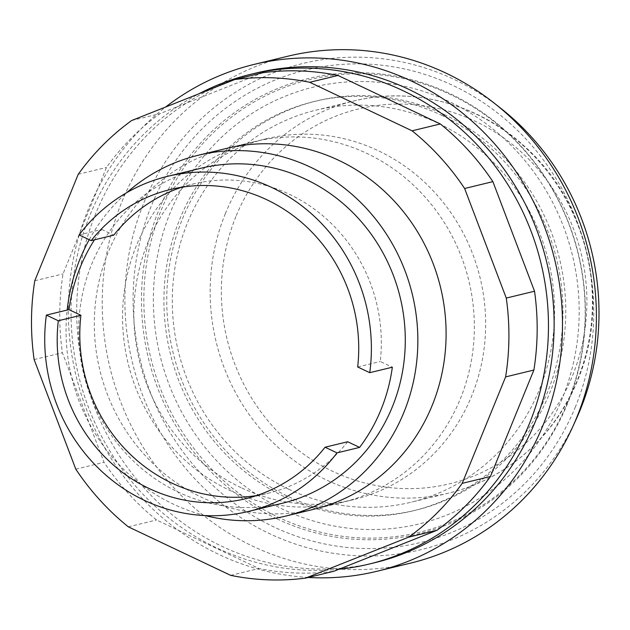 <?xml version="1.0" encoding="UTF-8"?>
<svg xmlns="http://www.w3.org/2000/svg" width="630" height="630" viewBox="0 0 630 630"><rect width="100%" height="100%" fill="white"/><g stroke="black" fill="none" stroke-linecap="round" stroke-linejoin="round"><path stroke-width="0.47" stroke-dasharray="3.15 2.36" d="M254.709 141.569L226.461 148.42A185.63 175.305 -103.6 0 0 94.807 310.118A185.63 175.305 -103.6 0 0 201.482 497.235A185.63 175.305 -103.6 0 0 313.953 509.229L342.2 502.378A185.63 175.305 76.4 0 1 229.73 490.384A185.63 175.305 76.4 0 1 123.055 303.266A185.63 175.305 76.4 0 1 254.709 141.569A185.63 175.305 76.4 0 1 367.188 153.57A185.63 175.305 76.4 0 1 460.373 398.727A185.63 175.305 76.4 0 1 342.2 502.378M263.033 72.694L159.949 113.66A251.929 237.919 -103.6 0 0 106.478 167.446L63.039 273.9A251.929 237.919 -103.6 0 0 62.386 352.721L104.037 462.302A251.929 237.919 -103.6 0 0 156.579 519.986L258.922 568.504A251.929 237.919 -103.6 0 0 333.884 571.26M131.694 120.511L159.949 113.66M78.23 174.297L106.478 167.446M34.784 280.752L63.039 273.9M34.13 359.572L62.386 352.721M75.789 469.153L104.037 462.302M128.323 526.837L156.579 519.986M230.674 575.355L258.922 568.504M410.76 563.07A260.765 246.267 76.4 0 1 252.772 546.218A260.765 246.267 76.4 0 1 102.918 283.366A260.765 246.267 76.4 0 1 287.863 56.22M308.314 577.458A260.765 246.267 76.4 0 1 218.87 554.439A260.765 246.267 76.4 0 1 165.643 107.021M374.779 562.7A251.929 237.919 76.4 0 1 222.138 546.415A251.929 237.919 76.4 0 1 77.364 292.477A251.929 237.919 76.4 0 1 256.04 73.033M338.956 569.236A251.929 237.919 76.4 0 1 216.492 547.785A251.929 237.919 76.4 0 1 71.237 322.859A251.929 237.919 76.4 0 1 198.946 93.783M441.394 115.195A210.554 198.844 76.4 0 1 562.385 327.435A210.554 198.844 76.4 0 1 413.059 510.843A210.554 198.844 76.4 0 1 285.484 497.235A210.554 198.844 76.4 0 1 164.485 284.996A210.554 198.844 76.4 0 1 313.819 101.595A210.554 198.844 76.4 0 1 441.394 115.195M444.213 114.51A210.554 198.844 76.4 0 1 565.212 326.75A210.554 198.844 76.4 0 1 415.879 510.158A210.554 198.844 76.4 0 1 288.312 496.55A210.554 198.844 76.4 0 1 167.312 284.311A210.554 198.844 76.4 0 1 316.646 100.91A210.554 198.844 76.4 0 1 444.213 114.51M276.712 518.734A234.25 221.217 76.4 0 1 159.114 209.365A234.25 221.217 76.4 0 1 450.166 93.705A234.25 221.217 76.4 0 1 567.756 403.074A234.25 221.217 76.4 0 1 276.712 518.734M575.466 406.728A243.085 229.564 76.4 0 1 273.436 526.751A243.085 229.564 76.4 0 1 151.405 205.703A243.085 229.564 76.4 0 1 453.435 85.688A243.085 229.564 76.4 0 1 575.466 406.728M576.269 419.029A250.173 236.258 76.4 0 1 269.325 533.539A250.173 236.258 76.4 0 1 143.734 203.136A250.173 236.258 76.4 0 1 454.569 79.616A250.173 236.258 76.4 0 1 500.96 108.447M241.03 487.644A185.63 175.305 76.4 0 1 134.355 300.526A185.63 175.305 76.4 0 1 266.01 138.828A185.63 175.305 76.4 0 1 378.488 150.83A185.63 175.305 76.4 0 1 485.163 337.94A185.63 175.305 76.4 0 1 353.501 499.637A185.63 175.305 76.4 0 1 241.03 487.644M205.199 515.584A185.63 175.305 76.4 0 1 173.226 504.087A185.63 175.305 76.4 0 1 67.174 310.062M89.216 239.707A185.63 175.305 76.4 0 1 126.874 192.583M282.579 503.197A172.376 162.784 76.4 0 1 178.14 492.054A172.376 162.784 76.4 0 1 79.081 318.308A172.376 162.784 76.4 0 1 201.332 168.155M94.461 239.833A172.376 162.784 76.4 0 1 101.698 229.43L79.096 234.911M288.76 489.219A201.718 190.496 76.4 0 1 172.84 285.886A201.718 190.496 76.4 0 1 315.898 110.179A201.718 190.496 76.4 0 1 438.118 123.22A201.718 190.496 76.4 0 1 554.038 326.545A201.718 190.496 76.4 0 1 410.973 502.252A201.718 190.496 76.4 0 1 288.76 489.219M181.873 187.22A159.114 150.263 76.4 0 1 193.064 184.015A159.114 150.263 76.4 0 1 380.276 361.486L392.34 367.211M357.675 366.967L380.276 361.486M347.673 441.74A159.114 150.263 76.4 0 1 268.057 493.282A159.114 150.263 76.4 0 1 256.646 495.558M101.698 229.43L113.762 235.148M562.251 398.436A224.697 212.2 76.4 0 1 283.075 509.379A224.697 212.2 76.4 0 1 170.273 212.625A224.697 212.2 76.4 0 1 449.45 101.682A224.697 212.2 76.4 0 1 562.251 398.436M567.63 402.247A232.88 219.925 76.4 0 1 278.287 517.23A232.88 219.925 76.4 0 1 161.382 209.672A232.88 219.925 76.4 0 1 450.726 94.689A232.88 219.925 76.4 0 1 567.63 402.247M225.351 213.633A201.718 190.496 76.4 0 1 353.761 101.005A201.718 190.496 76.4 0 1 475.973 114.038A201.718 190.496 76.4 0 1 577.237 380.441A201.718 190.496 76.4 0 1 448.828 493.07A201.718 190.496 76.4 0 1 326.616 480.036A201.718 190.496 76.4 0 1 225.351 213.633M235.888 216.602A192.874 182.149 -103.6 0 0 332.711 471.334A192.874 182.149 -103.6 0 0 572.355 376.102A192.874 182.149 -103.6 0 0 475.532 121.37A192.874 182.149 -103.6 0 0 235.888 216.602M413.059 510.843L415.879 510.158M226.461 148.42L266.01 138.828M315.898 110.179L353.761 101.005C412.981 86.176 479.107 103.981 525.396 147.105C588.412 203.301 610.698 302.565 577.71 380.126C555.124 436.503 505.992 479.619 448.828 493.07L410.973 502.252M170.462 189.496L193.064 184.015M245.456 498.755L268.057 493.282M313.953 509.229L353.501 499.637M313.819 101.595L316.646 100.91"/><path stroke-width="0.94" d="M285.697 516.08L313.953 509.229A185.63 175.305 -103.6 0 0 432.117 405.578A185.63 175.305 -103.6 0 0 338.932 160.414A185.63 175.305 -103.6 0 0 226.461 148.42L198.206 155.271A185.63 175.305 76.4 0 1 310.677 167.265A185.63 175.305 76.4 0 1 417.359 354.383A185.63 175.305 76.4 0 1 285.697 516.08A185.63 175.305 76.4 0 1 205.199 515.584M309.739 82.294L412.083 130.812A251.929 237.919 76.4 0 1 464.625 188.496L506.276 298.077L534.531 291.225L492.88 181.645A251.929 237.919 -103.6 0 0 440.338 123.96L337.987 75.45A251.929 237.919 -103.6 0 0 263.033 72.694L234.785 79.545A251.929 237.919 76.4 0 1 309.739 82.294L337.987 75.45M464.625 188.496L492.88 181.645M412.083 130.812L440.338 123.96M506.276 298.077A251.929 237.919 76.4 0 1 505.622 376.897L462.184 483.352A251.929 237.919 76.4 0 1 408.72 537.138L305.629 578.104A251.929 237.919 76.4 0 1 230.674 575.355L128.323 526.837A251.929 237.919 76.4 0 1 75.789 469.153L34.13 359.572A251.929 237.919 76.4 0 1 34.784 280.752L78.23 174.297A251.929 237.919 76.4 0 1 131.694 120.511L234.785 79.545M305.629 578.104L333.884 571.26L436.968 530.287A251.929 237.919 -103.6 0 0 490.439 476.501L533.878 370.046A251.929 237.919 -103.6 0 0 534.531 291.225M408.72 537.138L436.968 530.287M462.184 483.352L490.439 476.501M505.622 376.897L533.878 370.046M165.643 107.021A260.765 246.267 76.4 0 1 253.961 64.441L287.863 56.22A260.765 246.267 76.4 0 1 445.859 73.072A260.765 246.267 76.4 0 1 494.211 103.123A260.765 246.267 76.4 0 1 572.709 426.856A260.765 246.267 76.4 0 1 410.76 563.07L376.858 571.292A260.765 246.267 76.4 0 1 308.314 577.458M253.961 64.441A260.765 246.267 76.4 0 1 411.949 81.294A260.765 246.267 76.4 0 1 561.803 344.145A260.765 246.267 76.4 0 1 376.858 571.292M198.946 93.783A251.929 237.919 76.4 0 1 250.393 74.403L256.04 73.033A251.929 237.919 76.4 0 1 408.681 89.31A251.929 237.919 76.4 0 1 553.455 343.255A251.929 237.919 76.4 0 1 374.779 562.7L369.125 564.07A251.929 237.919 76.4 0 1 338.956 569.236M250.393 74.403A251.929 237.919 76.4 0 1 403.027 90.681A251.929 237.919 76.4 0 1 547.801 344.626A251.929 237.919 76.4 0 1 369.125 564.07M494.211 103.123L500.96 108.447A250.173 236.258 76.4 0 1 580.159 410.02A250.173 236.258 76.4 0 1 576.269 419.029L572.709 426.856M67.174 310.062A185.63 175.305 76.4 0 1 89.216 239.707M126.874 192.583A185.63 175.305 76.4 0 1 198.206 155.271M181.873 187.22A159.114 150.263 76.4 0 0 113.762 235.148L91.161 240.629L79.096 234.911A172.376 162.784 76.4 0 1 167.43 176.376L201.332 168.155A172.376 162.784 76.4 0 1 305.77 179.298A172.376 162.784 76.4 0 1 404.83 353.044A172.376 162.784 76.4 0 1 282.579 503.197L248.677 511.41A172.376 162.784 76.4 0 1 144.238 500.275A172.376 162.784 76.4 0 1 46.368 315.102L68.969 309.621A172.376 162.784 76.4 0 1 94.461 239.833M167.43 176.376A172.376 162.784 76.4 0 1 271.869 187.519A172.376 162.784 76.4 0 1 369.739 372.684L392.34 367.211A172.376 162.784 76.4 0 1 359.612 447.402L337.011 452.883A172.376 162.784 76.4 0 1 248.677 511.41M91.161 240.629A159.114 150.263 76.4 0 1 170.462 189.496A159.114 150.263 76.4 0 1 357.675 366.967L369.739 372.684M359.612 447.402L347.673 441.74L325.072 447.221A159.114 150.263 76.4 0 1 245.456 498.755A159.114 150.263 76.4 0 1 58.306 320.764L80.908 315.284L68.969 309.621M256.646 495.558A159.114 150.263 76.4 0 1 80.908 315.284M58.306 320.764L46.368 315.102M337.011 452.883L325.072 447.221"/></g></svg>
